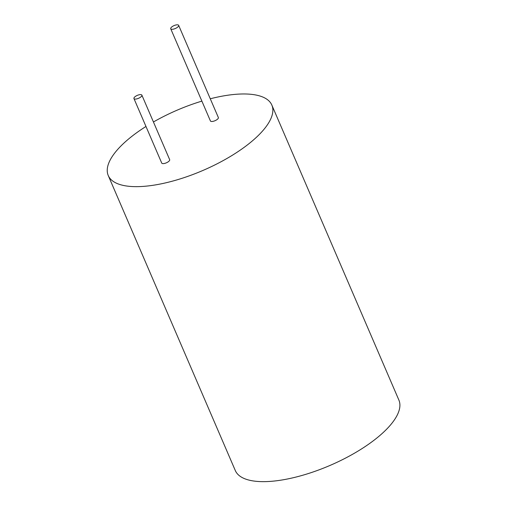 <?xml version="1.0" encoding="UTF-8"?>
<svg xmlns="http://www.w3.org/2000/svg" width="507" height="507" viewBox="0 0 507 507"><rect width="100%" height="100%" fill="white"/><g stroke="black" fill="none" stroke-linecap="round" stroke-linejoin="round"><path stroke-width="0.76" d="M210.278 98.776A89.061 32.784 156.7 0 1 271.847 105.082L398.889 400.08A89.061 32.784 156.7 0 1 357.701 451.287A89.061 32.784 156.7 0 1 263.539 481.65A89.061 32.784 156.7 0 1 235.299 470.534L108.251 175.536A89.061 32.784 156.7 0 1 145.972 126.471M271.847 105.082A89.061 32.784 156.7 0 1 230.653 156.289A89.061 32.784 156.7 0 1 136.491 186.652A89.061 32.784 156.7 0 1 108.251 175.536M153.437 121.978A89.061 32.784 156.7 0 1 201.881 101.115M178.654 25.35L218.359 117.535A4.316 1.591 156.7 0 1 216.362 120.02A4.316 1.591 156.7 0 1 211.793 121.49A4.316 1.591 156.7 0 1 210.424 120.951L170.726 28.766A4.316 1.591 156.7 0 1 174.059 25.597A4.316 1.591 156.7 0 1 178.654 25.35A4.316 1.591 156.7 0 1 176.658 27.834A4.316 1.591 156.7 0 1 172.095 29.305A4.316 1.591 156.7 0 1 170.726 28.766M141.878 95.139L169.668 159.667A4.316 1.591 156.7 0 1 167.671 162.151A4.316 1.591 156.7 0 1 163.108 163.622A4.316 1.591 156.7 0 1 161.739 163.083L133.949 98.554A4.316 1.591 156.7 0 1 137.283 95.386A4.316 1.591 156.7 0 1 141.878 95.139A4.316 1.591 156.7 0 1 139.881 97.617A4.316 1.591 156.7 0 1 135.318 99.093A4.316 1.591 156.7 0 1 133.949 98.554"/></g></svg>
